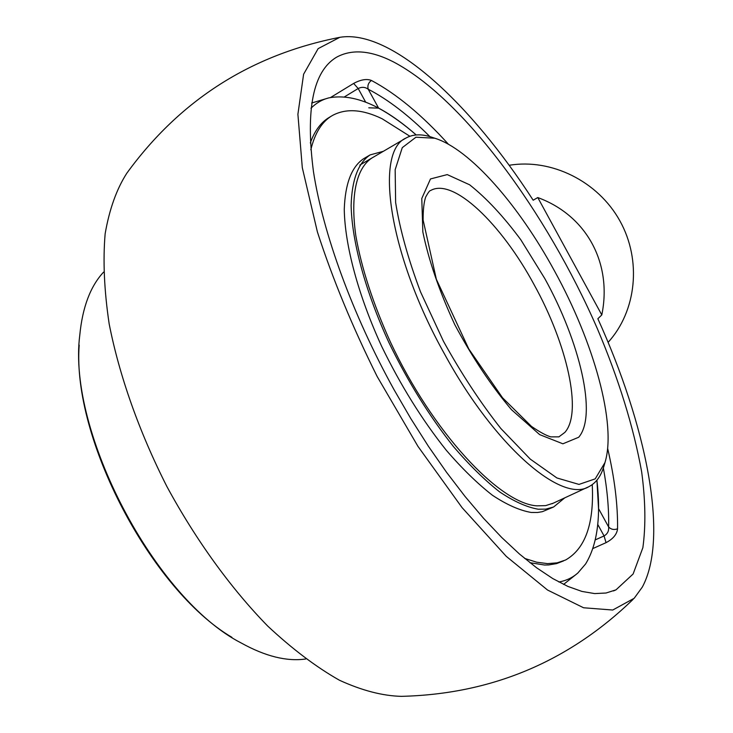 <?xml version="1.0" encoding="UTF-8"?>
<svg xmlns="http://www.w3.org/2000/svg" width="733" height="733" viewBox="0 0 733 733"><rect width="100%" height="100%" fill="white"/><g stroke="black" fill="none" stroke-linecap="round" stroke-linejoin="round"><path stroke-width="1.1" d="M633.147 599.319C568.506 661.835 491.238 694.178 401.327 696.35C382.544 695.883 361.91 690.513 339.434 680.233C316.17 667.048 292.284 649.007 267.756 626.101C231.078 588.572 196.05 540.313 166.858 486.465C139.133 431.838 119.277 375.516 109.162 323.858C104.196 290.561 102.858 260.527 105.149 233.745C109.391 209.272 116.611 189.096 126.818 173.208C180.034 100.027 251.034 54.728 339.828 37.319L318.14 48.625L303.609 74.235L297.9 114.275L302.298 167.683L317.407 231.967C332.7 279.108 352.619 327.284 377.156 376.496L417.92 446.315L462.047 507.603L506.246 556.338L547.542 590.028L583.569 607.767L612.733 610.03L634.182 598.284L642.328 587.069C669.376 536.822 645.865 424.434 597.853 318.736L601.802 314.933L537.775 197.553L533.175 200.219C470.898 103.793 391.175 28.761 339.828 37.319M448.422 144.254C422.107 115.108 396.443 93.842 371.439 80.465C368.36 82.747 367.288 85.66 368.223 89.224C365.144 86.97 361.8 86.741 358.19 88.519L353.636 83.434L330.61 97.48M371.439 80.465C366.692 78.605 360.764 79.595 353.636 83.434M592.887 548.541L606.035 542.667C613.072 538.957 616.911 534.339 617.562 528.823C617.864 504.762 614.556 477.953 607.639 448.394M606.035 542.667L604.065 535.933C607.492 533.963 609.022 530.967 608.628 526.954C611.02 529.455 613.997 530.078 617.562 528.823M368.781 107.806L378.613 108.145C390.808 114.769 403.342 123.712 416.207 134.954C382.736 105.57 353.636 93.21 328.925 97.865L328.558 97.956C321.915 99.688 316.042 103.133 310.948 108.273M558.839 581.993C566.197 580.71 572.546 577.696 577.888 572.959L585.612 563.952C597.34 544.738 601.115 516.82 596.919 480.188L598.531 508.565L608.628 526.954C609.013 509.032 607.263 489.378 603.36 467.984M393.951 389.535C352.463 314.549 322.868 232.957 313.44 171.495C305.404 109.336 313.101 71.248 336.52 57.229C351.886 48.854 370.788 50.366 393.227 61.783C463.164 98.323 546.607 212.442 597.248 328.43C618.707 379.007 633.514 426.844 641.668 471.924C645.48 500.492 645.874 525.744 642.868 547.688L633.12 573.994L616.004 589.845L606.044 593.015L594.674 593.583L581.947 591.43L567.947 586.446L552.774 578.566L536.574 567.763L519.505 554.056L501.748 537.509L483.514 518.249L465.061 496.47L446.608 472.382L428.429 446.305L410.792 418.561L393.951 389.535M608.097 342.366C636.537 311.113 641.934 260.371 619.861 220.807C597.908 181.198 551.381 158.246 509.123 165.292M537.775 197.553C586.537 215.41 612.422 263.147 601.802 314.933M433.276 137.722L430.665 136.842C421.063 133.855 412.862 134.249 406.045 138.015C374.16 151.438 388.747 254.534 444.638 354.204C494.977 446.69 561.954 503.544 588.966 486.62C595.883 483.047 600.822 476.413 603.763 466.729L604.239 465.089M554.542 271.027C593.693 342.146 616.902 423.995 604.954 462.596L595.214 478.86L578.988 484.412L556.924 477.971L530.252 459.105L500.841 428.503C480.564 402.82 461.433 373.738 443.456 341.257L420.522 291.862C408.18 259.079 399.888 229.31 395.637 202.555L395.16 169.689L402.28 147.645L415.941 137.218L434.742 138.216C470.009 149.028 518.854 205.295 554.542 271.027M79.191 345.106C72.036 438.481 151.117 589.863 231.921 637.334M305.743 658.985C286.887 661.697 265.419 656.383 241.331 643.052C155.103 599.127 67.179 431.572 79.778 335.183C82.472 307.292 90.388 286.282 103.536 272.163M372.052 157.925C356.577 167.784 350.062 195.161 355.862 235.925C361.561 268.296 373.097 303.691 390.451 342.1C432.351 431.856 499.292 503.589 536.904 505.843L545.636 505.623L553.232 503.205M383.359 151.3L370.119 154.901C358.235 162.891 351.904 179.732 351.125 205.423C351.867 241.304 365.346 291.358 388.939 342.623C407.924 381.655 429.474 416.353 453.59 446.727C469.386 465.116 484.705 480.161 499.558 491.834C513.815 501.381 526.679 507.172 538.159 509.215L545.773 509.133L553.598 506.998L564.749 497.863M529.932 562.697L544.518 565.015L548.742 564.932L556.604 563.604L563.64 560.873M331.49 116.052L329.493 117.262C321.081 122.136 314.686 130.703 310.316 142.972M409.903 136.265L382.168 118.792C362.505 109.254 345.903 108.172 332.333 115.539C322.071 121.467 314.897 132.893 310.819 149.807M524.599 558.39L536.629 562.193L547.615 563.631L557.135 562.843L565.564 560.012C585.31 548.76 594.206 523.628 592.246 484.623M369.679 155.158L363.614 158.713C351.611 166.776 345.161 183.653 344.263 209.363C344.858 245.271 358.199 295.28 381.719 346.462C400.649 385.411 422.181 420.027 446.324 450.3C462.138 468.634 477.504 483.615 492.393 495.233C506.705 504.716 519.642 510.452 531.187 512.459L537.637 512.477L542.383 511.671L553.369 507.099M378.613 108.145L368.223 89.224C388.178 99.587 408.739 115.383 429.895 136.613M597.743 524.425L604.065 535.933L595.297 539.873M344.602 96.783L358.19 88.519L365.63 102.07M558.931 436.859L550.84 436.868C546.461 435.704 539.992 432.213 531.452 426.386L502.526 397.781L468.79 348.972L436.355 279.282L423.115 220.01C423.088 209.611 423.958 201.923 425.717 196.957C428.2 192.458 429.822 190.323 430.564 190.562C453.067 177.294 501.363 223.858 534.11 284.688C566.985 343.933 582.781 412.56 564.841 432.415L558.885 436.877M578.704 437.253C597.404 415.584 579.959 341.99 544.766 278.503L520.833 239.801C503.534 216.446 486.465 198.112 469.624 184.789L447.24 174.601L430.482 178.944L421.777 198.496L422.849 232.004C428.713 260.389 439.36 291.267 454.772 324.637C472.29 357.383 491.183 385.723 511.451 409.665L539.653 434.614L562.88 443.804L578.704 437.253M336.52 57.229L335.274 58.008M616.004 589.845L613.475 590.945M405.651 138.253L359.848 165.062M587.811 487.152L552.022 503.763M434.742 138.216L430.665 136.842M604.954 462.596L603.763 466.729M328.521 97.965L311.662 103.005M563.567 584.421L576.862 573.829"/></g></svg>
